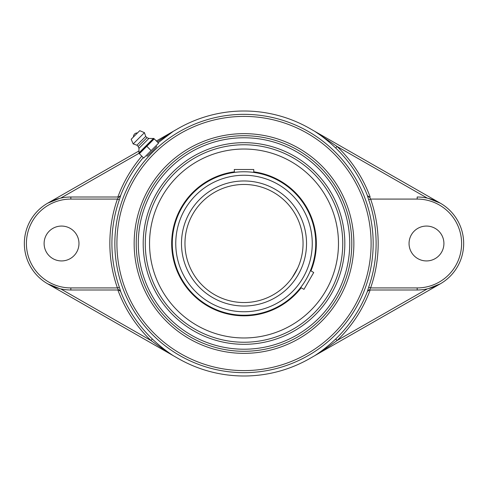 <?xml version="1.0" encoding="UTF-8"?>
<svg xmlns="http://www.w3.org/2000/svg" width="487" height="487" viewBox="0 0 487 487"><rect width="100%" height="100%" fill="white"/><g stroke="black" fill="none" stroke-linecap="round" stroke-linejoin="round"><path stroke-width="0.73" d="M158.111 142.746L173.366 131.271L157.246 141.881M70.84 199.08L117.416 199.08A134.162 134.162 0 0 0 117.416 287.92L70.84 287.92A44.42 44.42 0 0 1 26.414 243.5A44.42 44.42 0 0 1 70.84 199.08L70.84 197.01L118.676 197.01L117.416 199.08L119.358 199.761L120.599 195.689A2.064 2.064 90 0 1 118.676 197.01L120.569 195.689A132.379 132.379 0 0 1 143.275 157.618M118.329 197.01L70.84 197.01A46.49 46.49 0 0 0 24.35 243.5A46.49 46.49 0 0 0 70.84 289.99L118.676 289.99A2.064 2.064 -90 0 1 120.599 291.311L119.358 287.239A132.105 132.105 0 0 1 119.358 199.761M118.329 289.99L117.866 289.99A134.442 134.442 0 0 0 150.933 340.51L152.364 339.025A132.379 132.379 0 0 1 120.569 291.311L118.518 289.99L117.416 287.92L119.358 287.239M60.674 288.864L150.933 340.51L162.153 348.509L173.366 355.729C166.097 350.993 159.097 345.429 152.364 339.025M314.766 355.662L309.817 358.499A132.494 132.494 0 0 1 178.212 358.499L173.256 355.662M367.454 291.311L369.505 289.99L370.607 287.92L368.665 287.239L367.454 291.311A132.379 132.379 0 0 1 335.659 339.025C328.908 345.441 321.907 351.011 314.657 355.729L328.086 347L337.089 340.51A134.442 134.442 0 0 0 370.163 289.99L369.694 289.99M367.423 291.311A2.064 2.064 -90 0 1 369.347 289.99L417.182 289.99L417.182 287.92L370.607 287.92A134.162 134.162 0 0 0 370.607 199.08L369.505 197.01L367.423 195.689L368.665 199.761A132.105 132.105 0 0 1 368.665 287.239M369.694 197.01L370.163 197.01A134.442 134.442 0 0 0 337.089 146.49L314.657 131.271C321.925 136.007 328.926 141.577 335.659 147.975A132.379 132.379 0 0 1 367.454 195.689M314.766 131.338L309.817 128.501A132.494 132.494 0 0 0 178.212 128.501L173.256 131.338M156.753 146.38L156.753 146.38C157.277 146.325 146.818 156.784 146.891 156.242M59.682 288.633L47.75 283.848L173.147 355.601M117.866 289.99L70.84 289.99L70.84 287.92M335.659 339.025L337.089 340.51L427.349 288.864M370.163 289.99L417.182 289.99A46.49 46.49 0 0 0 463.673 243.5A46.49 46.49 0 0 0 417.182 197.01L417.182 199.08L370.607 199.08L368.665 199.761M370.163 197.01L369.347 197.01A2.064 2.064 90 0 1 367.423 195.689M427.349 198.136L337.089 146.49L335.659 147.975M314.882 355.601L440.272 283.848L428.396 288.614M173.147 131.399L156.364 140.999M138.972 150.952L47.75 203.152L59.657 198.373M78.973 243.5A17.435 17.435 0 0 1 61.539 260.935A17.435 17.435 0 0 1 44.11 243.5A17.435 17.435 0 0 1 61.539 226.065A17.435 17.435 0 0 1 78.973 243.5M428.341 198.367L440.272 203.152L314.882 131.399M244.011 351.285A107.785 107.785 0 0 1 150.666 189.607A107.785 107.785 0 0 1 337.357 189.607A107.785 107.785 0 0 1 244.011 351.285M143.196 243.5A100.815 100.815 0 0 0 244.011 344.315A100.815 100.815 0 0 0 344.826 243.5A100.815 100.815 0 0 0 244.011 142.685A100.815 100.815 0 0 0 143.196 243.5M409.05 243.5A17.435 17.435 0 0 1 426.484 226.065A17.435 17.435 0 0 1 443.913 243.5A17.435 17.435 0 0 1 426.484 260.935A17.435 17.435 0 0 1 409.05 243.5M139.373 153.715L154.227 138.862L153.715 138.351L158.555 143.19L143.702 158.044L139.373 153.715M146.197 155.548L151.128 150.617L146.8 146.289M153.715 138.351L138.862 153.204M151.128 150.617L156.059 145.686M137.48 132.951L133.462 136.969A3.762 3.762 0 0 1 137.48 132.951M138.984 152.881L153.393 138.472L148.876 138.442L146.952 137.675L145.698 136.421L144.45 132.665L139.757 130.674L131.186 139.245L133.176 143.933L136.932 145.187L138.186 146.441L138.953 148.365L138.984 152.881M131.186 139.245L139.757 130.674M144.45 132.665L133.176 143.933M145.698 136.421L136.932 145.187M146.952 137.675L138.186 146.441M148.876 138.442L138.953 148.365M295.14 273.024L292.212 277.602L297.642 268.197L295.146 273.018M290.623 279.733L291.348 278.783M297.654 268.167L298.233 266.864L297.654 268.167M298.239 266.846L298.701 265.75L298.239 266.846M238.557 184.713L237.132 184.859L238.557 184.713M237.114 184.865L235.939 185.011L237.114 184.865M235.927 185.017L234.271 185.267M249.466 184.713L250.89 184.859L249.466 184.713M250.908 184.865L252.083 185.011L250.908 184.865M252.096 185.017L253.009 185.151M309.781 272.148L310.432 270.602L313.713 272.495L303.973 289.369L300.692 287.47L303.243 283.964M305.179 280.981L306.134 279.368M307.047 277.736L308.679 274.546M315.138 252.85A71.735 71.735 0 0 0 253.751 172.428L252.096 172.221M245.898 171.789L244.011 171.765A71.735 71.735 0 0 0 172.276 243.5A71.735 71.735 0 0 0 244.011 315.235A71.735 71.735 0 0 0 315.746 243.5A71.735 71.735 0 0 0 244.011 171.765A71.735 71.735 0 0 0 172.276 243.5A71.735 71.735 0 0 0 244.011 315.235A71.735 71.735 0 0 1 234.661 314.626M234.454 172.404L234.271 169.5L253.751 169.5L253.751 172.428M244.011 184.457A59.043 59.043 0 0 1 303.054 243.5A59.043 59.043 0 0 1 244.011 302.543A59.043 59.043 0 0 1 184.969 243.5A59.043 59.043 0 0 1 244.011 184.457A59.043 59.043 0 0 1 303.054 243.5A59.043 59.043 0 0 1 244.011 302.543A59.043 59.043 0 0 1 184.969 243.5A59.043 59.043 0 0 1 244.011 184.457M244.011 144.761A98.739 98.739 0 0 1 329.522 292.87A98.739 98.739 0 0 1 158.5 292.87A98.739 98.739 0 0 1 244.011 144.761M244.011 337.966L243.336 337.966A94.466 94.466 0 0 0 244.681 337.966L244.011 337.966A94.466 94.466 0 0 0 338.477 243.5A94.466 94.466 0 0 0 244.011 149.034L243.348 149.034A94.466 94.466 0 0 1 244.687 149.034M242.776 337.96A94.466 94.466 0 0 1 150.349 231.185M227.764 150.44A94.466 94.466 0 0 0 150.952 259.748A94.466 94.466 0 0 0 260.259 336.56A94.466 94.466 0 0 0 337.071 227.252A94.466 94.466 0 0 0 227.764 150.44A94.466 94.466 0 0 1 242.776 149.04M245.247 149.04A94.466 94.466 0 0 1 337.674 255.815M260.259 336.56A94.466 94.466 0 0 1 245.247 337.96M234.271 171.832A72.326 72.326 0 0 0 172.763 255.943A72.326 72.326 0 0 0 301.203 287.768M310.95 270.894A72.326 72.326 0 0 0 253.751 171.832M141.808 156.15A134.442 134.442 0 0 0 117.866 197.01M114.853 243.5A129.158 129.158 0 0 0 244.011 372.658A129.158 129.158 0 0 0 373.17 243.5A129.158 129.158 0 0 0 244.011 114.342A129.158 129.158 0 0 0 114.853 243.5M116.917 243.5A127.095 127.095 0 0 1 244.011 116.405A127.095 127.095 0 0 1 371.106 243.5A127.095 127.095 0 0 1 244.011 370.595A127.095 127.095 0 0 1 116.917 243.5M244.011 353.355A109.855 109.855 0 0 0 339.147 188.572A109.855 109.855 0 0 0 148.876 188.572A109.855 109.855 0 0 0 244.011 353.355M60.674 198.136L138.984 153.326M417.182 199.08A44.42 44.42 0 0 1 461.609 243.5A44.42 44.42 0 0 1 417.182 287.92M244.011 137.778A105.722 105.722 0 0 1 335.567 296.358A105.722 105.722 0 0 1 152.455 296.358A105.722 105.722 0 0 1 244.011 137.778M244.011 315.235A71.735 71.735 0 0 0 315.746 243.5A71.735 71.735 0 0 0 244.011 171.765M244.011 175.253A68.247 68.247 0 0 1 303.115 277.627A68.247 68.247 0 0 1 184.908 277.627A68.247 68.247 0 0 1 244.011 175.253M244.011 180.969A62.531 62.531 0 0 0 189.863 274.765A62.531 62.531 0 0 0 298.16 274.765A62.531 62.531 0 0 0 244.011 180.969"/></g></svg>
